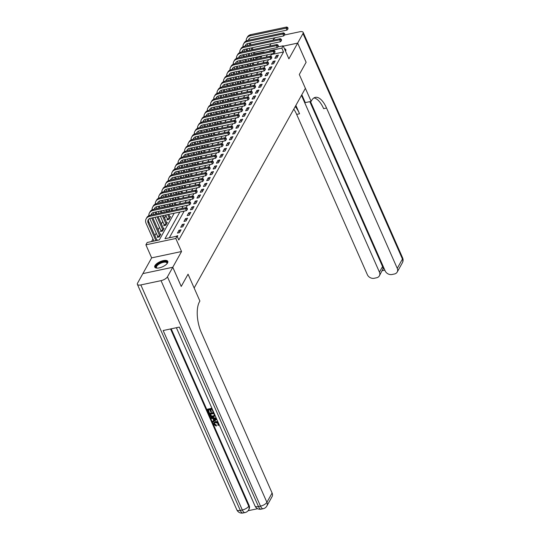 <?xml version="1.0" encoding="UTF-8"?>
<svg xmlns="http://www.w3.org/2000/svg" width="540" height="540" viewBox="0 0 540 540"><rect width="100%" height="100%" fill="white"/><g stroke="black" fill="none" stroke-linecap="round" stroke-linejoin="round"><path stroke-width="0.81" d="M285.525 51.199A7.128 2.835 -23.8 0 0 285.572 51.124A7.128 2.835 -23.8 0 0 285.788 49.585A7.128 2.835 -23.8 0 0 284.418 48.688M154.973 265.579A7.128 2.835 -23.8 0 0 154.751 267.118A7.128 2.835 -23.8 0 0 160.819 267.455A7.128 2.835 -23.8 0 0 167.576 262.906A7.128 2.835 -23.8 0 0 167.792 261.367A7.128 2.835 -23.8 0 0 161.73 261.036A7.128 2.835 -23.8 0 0 154.973 265.579M142.891 273.611L172.78 267.246L181.548 251.519L175.797 238.484L145.894 244.823L147.191 242.494L159.314 239.922L174.184 213.239M181.548 251.519L151.645 257.863L142.884 273.591M151.645 257.863L145.894 244.823M253.584 58.415L252.754 59.9M250.337 64.24L249.507 65.725M247.091 70.065L246.26 71.55M243.844 75.89L243.013 77.375M240.604 81.716L239.774 83.201M237.357 87.541L236.527 89.026M234.11 93.359L233.28 94.851M230.864 99.184L230.033 100.676M227.617 105.01L226.793 106.502M224.377 110.835L223.547 112.327M221.13 116.66L220.3 118.152M217.883 122.486L217.053 123.971M214.637 128.311L213.813 129.796M211.397 134.136L210.566 135.621M208.15 139.961L207.32 141.446M204.903 145.786L204.073 147.272M201.656 151.612L200.826 153.097M198.416 157.43L197.586 158.922M195.169 163.256L194.339 164.747M191.923 169.081L191.093 170.572M188.676 174.906L187.846 176.398M185.429 180.731L184.606 182.223M182.189 186.556L181.359 188.042M178.943 192.382L178.112 193.867M175.696 198.207L174.866 199.692M172.449 204.032L171.626 205.517M169.209 209.857L168.379 211.343M165.962 215.683L164.599 218.126M162.716 221.501L161.352 223.952M159.469 227.327L158.105 229.777M156.222 233.152L154.865 235.602M152.982 238.977L151.538 241.576M310.459 101.513L385.175 270.925A5.481 4.448 -150.9 0 0 392.054 274.496L394.443 273.989A5.481 4.448 -150.9 0 0 397.197 272.059A5.481 4.448 -150.9 0 0 397.258 268.36L402.449 259.038L302.994 33.541L297.668 43.092L306.126 62.269L299.302 74.52L306.113 62.289L297.655 43.112L283.304 46.157M172.773 267.273L142.871 273.611L137.552 283.163A5.481 2.18 -23.8 0 0 137.383 284.351A5.481 2.18 -23.8 0 0 140.839 284.931L161.042 280.645A5.481 2.18 -23.8 0 0 167.447 276.824L172.773 267.273L181.224 286.443L188.055 274.192L181.217 286.43M181.238 286.423L172.78 267.246M261.421 56.66L256.628 57.672M157.39 240.327L157.599 239.963L156.857 240.118M157.687 236.601L157.268 237.357L159.286 236.932L160.846 234.137L160.103 234.293M160.934 230.776L160.515 231.538L162.533 231.107L164.093 228.312L163.343 228.467M164.18 224.951L163.755 225.713L165.78 225.281L167.333 222.487L166.59 222.642M167.427 219.125L167.002 219.888L169.02 219.456L170.579 216.662L169.837 216.817M179.84 212.038L164.97 238.721L177.093 236.149L178.781 239.99L283.541 51.968L271.418 54.54L270.526 56.133M268.556 59.677L267.287 61.958M265.309 65.502L264.04 67.784M262.069 71.32L260.793 73.609M258.822 77.146L257.546 79.427M255.575 82.971L254.306 85.252M252.329 88.796L251.06 91.078M249.082 94.622L247.813 96.903M245.842 100.447L244.566 102.728M242.595 106.272L241.326 108.553M239.348 112.097L238.079 114.379M236.101 117.922L234.833 120.204M232.862 123.748L231.586 126.029M229.615 129.573L228.339 131.855M226.368 135.398L225.099 137.68M223.121 141.217L221.852 143.498M219.875 147.042L218.606 149.323M216.635 152.867L215.359 155.149M213.388 158.692L212.119 160.974M210.141 164.518L208.872 166.799M206.894 170.343L205.625 172.625M203.654 176.168L202.379 178.45M200.407 181.994L199.138 184.275M197.161 187.819L195.892 190.1M193.914 193.644L192.645 195.925M190.674 199.469L189.398 201.751M187.427 205.288L186.151 207.569M184.181 211.113L169.31 237.803M177.289 236.594L177.802 235.676L175.574 236.473M179.489 232.646L181.049 229.851L179.024 230.276L177.471 233.078L179.489 232.646M182.736 226.82L184.288 224.026L182.27 224.458L180.711 227.252L182.736 226.82M185.976 220.995L187.535 218.201L185.517 218.632L183.958 221.427L185.976 220.995M189.223 215.17L190.782 212.375L188.764 212.807L187.204 215.602L189.223 215.17M192.47 209.351L194.029 206.55L192.004 206.982L190.451 209.776L192.47 209.351M195.716 203.526L197.269 200.725L195.251 201.157L193.691 203.951L195.716 203.526M198.956 197.701L200.516 194.9L198.497 195.332L196.938 198.126L198.956 197.701M202.203 191.876L203.762 189.081L201.744 189.506L200.185 192.301L202.203 191.876M205.45 186.05L207.009 183.256L204.991 183.681L203.431 186.476L205.45 186.05M208.697 180.225L210.256 177.431L208.231 177.856L206.678 180.65L208.697 180.225M211.943 174.4L213.496 171.605L211.478 172.031L209.918 174.832L211.943 174.4M215.183 168.575L216.743 165.78L214.724 166.205L213.165 169.007L215.183 168.575M218.43 162.749L219.989 159.955L217.971 160.387L216.412 163.181L218.43 162.749M221.677 156.924L223.236 154.13L221.211 154.561L219.659 157.356L221.677 156.924M224.924 151.099L226.476 148.304L224.458 148.736L222.899 151.531L224.924 151.099M228.163 145.274L229.723 142.479L227.704 142.911L226.145 145.706L228.163 145.274M231.41 139.455L232.97 136.654L230.951 137.086L229.392 139.88L231.41 139.455M234.657 133.63L236.216 130.828L234.191 131.261L232.639 134.055L234.657 133.63M237.904 127.805L239.456 125.01L237.438 125.435L235.879 128.23L237.904 127.805M241.144 121.979L242.703 119.185L240.685 119.61L239.126 122.405L241.144 121.979M244.391 116.154L245.95 113.36L243.931 113.785L242.372 116.579L244.391 116.154M247.637 110.329L249.197 107.534L247.178 107.96L245.619 110.761L247.637 110.329M250.884 104.504L252.443 101.709L250.418 102.134L248.866 104.936L250.884 104.504M254.131 98.678L255.683 95.884L253.665 96.309L252.106 99.11L254.131 98.678M257.371 92.853L258.93 90.058L256.912 90.491L255.353 93.285L257.371 92.853M260.618 87.028L262.177 84.233L260.159 84.665L258.599 87.46L260.618 87.028M263.864 81.203L265.424 78.408L263.399 78.84L261.846 81.635L263.864 81.203M267.111 75.384L268.663 72.583L266.645 73.015L265.086 75.809L267.111 75.384M270.351 69.559L271.91 66.758L269.892 67.19L268.333 69.984L270.351 69.559M273.598 63.734L275.157 60.939L273.139 61.364L271.579 64.159L273.598 63.734M276.844 57.908L278.404 55.114L276.379 55.539L274.826 58.334L276.844 57.908M313.929 97.929A22.842 9.761 -102 0 1 323.649 108.668L326.558 108.054A22.842 9.761 -102 0 0 315.326 97.362A22.842 9.761 -102 0 0 311.607 100.528L311.141 101.365L299.302 74.52L305.39 88.331L194.144 287.996L188.055 274.192L199.894 301.037L199.429 301.874A22.842 9.761 78 0 0 201.393 332.701L272.099 493.007A5.481 4.448 29.1 0 1 272.038 496.699L266.848 506.021A5.481 4.448 -150.9 0 0 266.909 502.322L272.099 493.007M277.79 46.94L283.142 45.806L288.893 58.84L297.655 43.112M283.142 45.806L281.846 48.134L269.723 50.706L269.433 51.226M283.541 51.968L281.846 48.134M177.093 236.149L175.797 238.484M263.776 52.427L264.067 51.901L254.934 53.838M176.155 209.696L177.431 207.414M179.401 203.87L180.671 201.589M182.648 198.045L183.917 195.763M185.895 192.22L187.164 189.938M189.135 186.394L190.411 184.113M192.382 180.569L193.651 178.288M195.629 174.744L196.898 172.463M198.875 168.919L200.144 166.637M202.115 163.094L203.391 160.812M205.362 157.268L206.638 154.987M208.609 151.45L209.878 149.161M211.856 145.625L213.125 143.343M215.102 139.799L216.371 137.518M218.342 133.974L219.618 131.692M221.589 128.149L222.858 125.867M224.836 122.324L226.105 120.042M228.083 116.498L229.351 114.217M231.323 110.673L232.598 108.392M234.569 104.848L235.845 102.566M237.816 99.022L239.085 96.741M241.063 93.197L242.332 90.916M244.303 87.379L245.579 85.091M247.55 81.553L248.825 79.272M250.796 75.728L252.065 73.447M254.043 69.903L255.312 67.622M257.29 64.078L258.559 61.796M260.53 58.253L261.806 55.971M267.462 54.77L266.186 57.051M264.215 60.595L262.946 62.876M260.969 66.42L259.7 68.702M257.722 72.245L256.453 74.527M254.482 78.071L253.206 80.352M251.235 83.896L249.959 86.177M247.988 89.721L246.719 92.003M244.742 95.546L243.472 97.828M241.501 101.365L240.226 103.646M238.255 107.19L236.979 109.472M235.008 113.015L233.739 115.297M231.761 118.841L230.492 121.122M228.515 124.666L227.246 126.947M225.275 130.491L223.999 132.773M222.028 136.316L220.759 138.598M218.781 142.142L217.512 144.423M215.534 147.967L214.265 150.248M212.294 153.792L211.019 156.073M209.048 159.617L207.772 161.899M205.801 165.436L204.532 167.724M202.554 171.261L201.285 173.543M199.307 177.086L198.038 179.368M196.067 182.912L194.792 185.193M192.821 188.737L191.552 191.018M189.574 194.562L188.305 196.844M186.327 200.387L185.058 202.669M183.087 206.213L181.811 208.494M271.418 54.54L271.175 53.98M269.912 51.124L269.723 50.706M179.813 232.065L179.024 230.276M183.06 226.24L182.27 224.458M186.3 220.415L185.517 218.632M189.547 214.589L188.764 212.807M192.794 208.764L192.004 206.982M196.04 202.939L195.251 201.157M199.287 197.113L198.497 195.332M202.527 191.288L201.744 189.506M205.774 185.47L204.991 183.681M209.021 179.644L208.231 177.856M212.267 173.819L211.478 172.031M215.507 167.994L214.724 166.205M218.754 162.169L217.971 160.387M222.001 156.344L221.211 154.561M225.248 150.518L224.458 148.736M228.494 144.693L227.704 142.911M231.734 138.868L230.951 137.086M234.981 133.043L234.191 131.261M238.228 127.217L237.438 125.435M241.475 121.399L240.685 119.61M244.715 115.574L243.931 113.785M247.961 109.748L247.178 107.96M251.208 103.923L250.418 102.134M254.455 98.098L253.665 96.309M257.695 92.272L256.912 90.491M260.942 86.447L260.159 84.665M264.188 80.622L263.399 78.84M267.435 74.797L266.645 73.015M270.682 68.972L269.892 67.19M273.922 63.146L273.139 61.364M277.168 57.321L276.379 55.539M155.925 240.644L148.122 222.959A4.57 3.706 29.1 0 1 148.169 219.875A4.57 3.706 29.1 0 1 150.471 218.268L186.388 210.647L185.544 208.73L149.627 216.351A6.851 5.562 -150.9 0 0 146.178 218.768A6.851 5.562 -150.9 0 0 146.104 223.385L153.9 241.07M156.985 240.415L148.77 221.792A4.57 3.706 29.1 0 1 148.561 219.328M187.043 208.73L187.38 209.5L187.306 208.265L187.043 208.73L185.544 208.73L186.192 207.562L150.275 215.183A6.851 5.562 -150.9 0 0 146.826 217.6L146.178 218.768M186.192 207.562L187.306 208.265M187.38 209.5L186.388 210.647M157.849 237.236L157.619 236.318L159.644 235.892L151.747 217.991M149.756 218.491L157.619 236.318M160.421 234.893L152.813 217.769M151.078 215.015A4.57 3.706 29.1 0 1 151.416 214.049A4.57 3.706 29.1 0 1 153.718 212.443L189.635 204.822L188.791 202.905L152.874 210.526A6.851 5.562 -150.9 0 0 149.425 212.942A6.851 5.562 -150.9 0 0 148.858 215.676M151.706 214.88A4.57 3.706 29.1 0 1 151.808 213.503M190.289 202.905L190.627 203.675L190.546 202.439L190.289 202.905L188.791 202.905L189.439 201.737L153.522 209.358A6.851 5.562 -150.9 0 0 150.073 211.775L149.425 212.942M189.439 201.737L190.546 202.439M190.627 203.675L189.635 204.822M161.089 231.41L160.866 230.492L162.884 230.067L157.066 216.864M153.002 212.666L153.785 214.441M155.048 217.296L160.866 230.492M155.804 214.009L154.994 212.173M163.667 229.068L158.126 216.641M156.87 213.786L156.06 211.943M154.325 209.189A4.57 3.706 29.1 0 1 154.663 208.231A4.57 3.706 29.1 0 1 156.965 206.618L192.881 198.997L192.038 197.08L156.114 204.701A6.851 5.562 -150.9 0 0 152.665 207.117A6.851 5.562 -150.9 0 0 152.105 209.851M154.953 209.054A4.57 3.706 29.1 0 1 155.054 207.684M193.536 197.08L193.874 197.849L193.793 196.614L193.536 197.08L192.038 197.08L192.685 195.912L156.769 203.533A6.851 5.562 -150.9 0 0 153.32 205.949L152.665 207.117M192.685 195.912L193.793 196.614M193.874 197.849L192.881 198.997M164.336 225.585L164.113 224.667L166.131 224.242L162.385 215.737M156.249 206.84L157.032 208.616M158.288 211.471L159.104 213.314M160.36 216.169L164.113 224.667M161.123 212.882L160.312 211.039M159.05 208.184L158.24 206.347M166.914 223.25L163.445 215.514M162.182 212.659L161.372 210.816M160.117 207.961L159.3 206.118M157.565 203.364A4.57 3.706 29.1 0 1 157.91 202.406A4.57 3.706 29.1 0 1 160.205 200.792L196.128 193.172L195.278 191.255L159.361 198.875A6.851 5.562 -150.9 0 0 155.911 201.292A6.851 5.562 -150.9 0 0 155.345 204.032M158.2 203.229A4.57 3.706 29.1 0 1 158.301 201.859M196.776 191.261L197.12 192.024L197.039 190.796L196.776 191.261L195.278 191.255L195.932 190.094L160.009 197.708A6.851 5.562 -150.9 0 0 156.56 200.124L155.911 201.292M195.932 190.094L197.039 190.796M197.12 192.024L196.128 193.172M167.582 219.767L167.359 218.849L169.378 218.417L167.697 214.61M159.496 201.015L160.279 202.79M161.534 205.646L162.344 207.488M163.607 210.344L164.417 212.179M165.679 215.042L167.359 218.849M166.442 211.754L165.625 209.912M164.369 207.056L163.553 205.22M162.297 202.358L161.487 200.522M170.154 217.424L168.764 214.387M167.501 211.532L166.691 209.689M165.429 206.834L164.619 204.991M163.357 202.136L162.547 200.293M160.812 197.539A4.57 3.706 29.1 0 1 161.156 196.58A4.57 3.706 29.1 0 1 163.451 194.967L199.368 187.346L198.524 185.429L162.608 193.05A6.851 5.562 -150.9 0 0 159.158 195.466A6.851 5.562 -150.9 0 0 158.591 198.207M161.447 197.404A4.57 3.706 29.1 0 1 161.541 196.034M200.023 185.436L200.36 186.199L200.286 184.97L200.023 185.436L198.524 185.429L199.172 184.268L163.256 191.882A6.851 5.562 -150.9 0 0 159.806 194.299L159.158 195.466M199.172 184.268L200.286 184.97M200.36 186.199L199.368 187.346M157.052 268.117A6.17 2.45 156.2 0 1 156.89 268.076A6.17 2.45 156.2 0 1 157.694 264.29A6.17 2.45 156.2 0 1 164.558 261.529A6.17 2.45 156.2 0 1 167.056 263.588A6.17 2.45 156.2 0 1 166.975 263.736M166.934 263.783A5.711 2.268 -23.8 0 0 166.941 262.94A5.711 2.268 -23.8 0 0 163.431 262.312A5.711 2.268 -23.8 0 0 158.153 264.715A5.711 2.268 -23.8 0 0 156.485 267.543A5.711 2.268 -23.8 0 0 157.113 268.117M167.893 261.779A7.081 2.815 -23.8 0 0 157.127 264.202A7.081 2.815 -23.8 0 0 154.987 267.469M285.89 49.991A7.081 2.815 -23.8 0 0 284.702 49.336M214.515 423.117L214.603 423.995L216.385 425.027L216.304 426.087L213.86 424.548L213.793 422.914L215.649 421.511L217.897 421.814M213.914 422.732L215.649 421.511M219.017 424.359L218.201 425.554L217.769 424.94L218.349 424.278M216.81 419.364L212.868 422.145L212.564 421.457L213.826 420.62L212.963 418.655L211.241 418.453L210.938 417.764L211.14 417.386L216.263 418.108M212.564 421.457L213.746 420.437M213.469 411.784L213.03 411.878L211.882 409.28L210.391 409.597L211.457 412.013L210.904 412.135L209.837 409.718L208.157 410.069L209.351 412.783L208.791 412.904L207.515 409.171L211.903 408.24M210.735 409.523L211.457 412.013M208.494 410.002L209.351 412.783M171.194 328.82L249.116 505.481A5.481 4.448 29.1 0 1 249.055 509.18L248.663 509.875A5.481 4.448 -150.9 0 0 248.724 506.183L249.116 505.481M248.076 510.732L257.634 508.707M215.015 415.166L214.96 415.908L213.3 417.049C211.754 417.38 210.62 416.846 209.912 415.436L209.392 413.417L213.779 412.486M167.447 276.824L266.909 502.322A5.481 2.18 156.2 0 1 260.496 506.149L258.478 506.574L179.321 327.098L163.154 330.527L242.318 510.003L240.3 510.435A5.481 2.18 156.2 0 1 236.837 509.848L137.383 284.351M207.313 409.543L212.038 408.537M209.183 413.788L213.914 412.789M210.026 414.322L211.268 416.279L213.023 416.394L214.407 415.246L213.759 413.525L210.026 414.322M214.292 415.665L214.407 415.246M210.371 414.248L211.478 415.908L213.232 416.023L214.616 414.869M210.445 415.267L210.654 414.896M211.268 416.279L211.478 415.908M213.023 416.394L213.232 416.023M210.938 417.764L216.452 418.541M215.156 418.919L213.611 418.736L214.299 420.302L216.189 419.047L215.156 418.919M214.002 418.784L214.508 419.931L216.398 418.675M214.299 420.302L214.508 419.931M217.769 424.94L218.255 423.569L215.73 422.53L214.387 423.286L214.603 423.995M214.394 424.373L216.175 425.405L216.385 425.027M215.44 421.882L218.255 422.638M216.175 425.405L216.304 426.087M311.141 101.365L305.282 102.607L301.813 94.743M301.475 95.357L379.438 272.14A5.481 4.448 -150.9 0 1 379.384 275.832A5.481 4.448 -150.9 0 1 376.623 277.769L374.24 278.276A5.481 4.448 -150.9 0 1 367.362 274.698L296.656 114.399A22.842 9.761 -102 0 0 293.794 109.141M295.225 106.576A22.842 9.761 -102 0 1 299.565 113.778L295.873 105.408M302.994 33.541A5.481 2.18 -23.8 0 0 303.163 32.353A5.481 2.18 -23.8 0 0 299.7 31.772L284.54 34.985M275.542 37.645A5.481 2.18 -23.8 0 0 273.091 39.879L272.909 40.217M270.932 43.76L269.663 46.042M297.668 43.092L283.298 46.143M326.558 108.054L397.258 268.36M309.825 101.648L382.556 266.544A5.481 4.448 29.1 0 1 382.921 268.988L384.203 268.711M379.384 275.832L382.921 268.988M162.736 195.19L163.519 196.965M164.781 199.82L165.591 201.663M166.853 204.518L167.663 206.361M168.925 209.216L169.736 211.052M171.754 210.627L170.944 208.784M169.681 205.929L168.872 204.093M167.609 201.231L166.799 199.395M165.544 196.533L164.727 194.697M172.82 210.404L172.01 208.562M170.748 205.706L169.938 203.863M168.676 201.008L167.866 199.166M166.603 196.31L165.794 194.468M164.059 191.714A4.57 3.706 29.1 0 1 164.396 190.755A4.57 3.706 29.1 0 1 166.698 189.142L202.615 181.521L201.771 179.604L165.854 187.225A6.851 5.562 -150.9 0 0 162.405 189.641A6.851 5.562 -150.9 0 0 161.838 192.382M164.686 191.579A4.57 3.706 29.1 0 1 164.788 190.208M203.269 179.611L203.607 180.374L203.526 179.145L203.269 179.611L201.771 179.604L202.419 178.443L166.502 186.057A6.851 5.562 -150.9 0 0 163.053 188.474L162.405 189.641M202.419 178.443L203.526 179.145M203.607 180.374L202.615 181.521M165.983 189.365L166.766 191.14M168.028 193.995L168.838 195.838M170.1 198.693L170.91 200.536M172.172 203.391L172.982 205.234M175.001 204.802L174.191 202.959M172.928 200.104L172.118 198.268M170.856 195.406L170.046 193.57M168.784 190.715L167.974 188.872M176.067 204.579L175.25 202.736M173.995 199.881L173.178 198.038M171.923 195.183L171.113 193.34M169.85 190.485L169.04 188.642M167.306 185.888A4.57 3.706 29.1 0 1 167.643 184.93A4.57 3.706 29.1 0 1 169.945 183.316L205.862 175.696L205.018 173.779L169.094 181.4A6.851 5.562 -150.9 0 0 165.652 183.816A6.851 5.562 -150.9 0 0 165.085 186.556M167.933 185.753A4.57 3.706 29.1 0 1 168.035 184.383M206.516 173.785L206.854 174.548L206.773 173.32L206.516 173.785L205.018 173.779L205.666 172.618L169.749 180.232A6.851 5.562 -150.9 0 0 166.3 182.655L165.652 183.816M205.666 172.618L206.773 173.32M206.854 174.548L205.862 175.696M169.229 183.539L170.012 185.315M171.268 188.17L172.085 190.013M173.34 192.868L174.157 194.71M175.412 197.566L176.229 199.409M178.247 198.976L177.437 197.141M176.175 194.279L175.365 192.443M174.103 189.581L173.293 187.745M172.031 184.889L171.221 183.047M179.307 198.754L178.497 196.911M177.235 194.056L176.425 192.213M175.169 189.358L174.353 187.515M173.097 184.66L172.28 182.824M170.552 180.063A4.57 3.706 29.1 0 1 170.89 179.105A4.57 3.706 29.1 0 1 173.191 177.491L209.108 169.877L208.258 167.954L172.341 175.574A6.851 5.562 -150.9 0 0 168.892 177.991A6.851 5.562 -150.9 0 0 168.332 180.731M171.18 179.928A4.57 3.706 29.1 0 1 171.281 178.558M209.763 167.96L210.101 168.73L210.019 167.494L209.763 167.96L208.258 167.954L208.913 166.793L172.989 174.413A6.851 5.562 -150.9 0 0 169.54 176.83L168.892 177.991M208.913 166.793L210.019 167.494M210.101 168.73L209.108 169.877M172.476 177.714L173.259 179.489M174.515 182.345L175.325 184.187M176.587 187.043L177.397 188.885M178.659 191.741L179.469 193.583M181.494 193.151L180.677 191.315M179.422 188.453L178.605 186.617M177.35 183.762L176.54 181.919M175.277 179.064L174.467 177.221M182.554 192.929L181.744 191.086M180.482 188.231L179.672 186.388M178.409 183.532L177.599 181.697M176.337 178.835L175.527 176.999M173.792 174.238A4.57 3.706 29.1 0 1 174.137 173.279A4.57 3.706 29.1 0 1 176.431 171.666L212.355 164.052L211.505 162.135L175.588 169.749A6.851 5.562 -150.9 0 0 172.139 172.166A6.851 5.562 -150.9 0 0 171.572 174.906M174.427 174.109A4.57 3.706 29.1 0 1 174.521 172.733M213.003 162.135L213.341 162.905L213.266 161.669L213.003 162.135L211.505 162.135L212.153 160.967L176.236 168.588A6.851 5.562 -150.9 0 0 172.787 171.005L172.139 172.166M212.153 160.967L213.266 161.669M213.341 162.905L212.355 164.052M175.716 171.889L176.499 173.664M177.761 176.526L178.571 178.362M179.834 181.217L180.644 183.06M181.906 185.915L182.716 187.758M184.734 187.326L183.924 185.49M182.662 182.628L181.852 180.792M180.596 177.937L179.779 176.094M178.524 173.239L177.707 171.396M185.8 187.103L184.991 185.261M183.728 182.405L182.918 180.562M181.656 177.707L180.846 175.871M179.584 173.009L178.774 171.173M177.039 168.413A4.57 3.706 29.1 0 1 177.376 167.454A4.57 3.706 29.1 0 1 179.678 165.841L215.595 158.227L214.751 156.31L178.835 163.924A6.851 5.562 -150.9 0 0 175.385 166.34A6.851 5.562 -150.9 0 0 174.818 169.081M177.667 168.284A4.57 3.706 29.1 0 1 177.768 166.907M216.25 156.31L216.587 157.079L216.513 155.844L216.25 156.31L214.751 156.31L215.399 155.142L179.482 162.763A6.851 5.562 -150.9 0 0 176.033 165.179L175.385 166.34M215.399 155.142L216.513 155.844M216.587 157.079L215.595 158.227M178.963 166.064L179.746 167.839M181.008 170.701L181.818 172.537M183.08 175.392L183.89 177.235M185.153 180.09L185.963 181.933M187.981 181.501L187.171 179.665M185.909 176.81L185.099 174.967M183.836 172.112L183.026 170.269M181.764 167.414L180.954 165.571M189.047 181.278L188.231 179.435M186.975 176.58L186.165 174.744M184.903 171.882L184.093 170.046M182.831 167.184L182.021 165.348M180.286 162.587A4.57 3.706 29.1 0 1 180.623 161.629A4.57 3.706 29.1 0 1 182.925 160.016L218.842 152.401L217.998 150.484L182.081 158.099A6.851 5.562 -150.9 0 0 178.632 160.522A6.851 5.562 -150.9 0 0 178.065 163.256M180.913 162.459A4.57 3.706 29.1 0 1 181.015 161.082M219.497 150.484L219.834 151.254L219.753 150.019L219.497 150.484L217.998 150.484L218.646 149.317L182.729 156.938A6.851 5.562 -150.9 0 0 179.28 159.354L178.632 160.522M218.646 149.317L219.753 150.019M219.834 151.254L218.842 152.401M182.21 160.245L182.993 162.014M184.255 164.876L185.065 166.712M186.32 169.574L187.137 171.41M188.393 174.265L189.209 176.107M191.228 175.675L190.418 173.84M189.155 170.984L188.345 169.142M187.083 166.286L186.273 164.444M185.011 161.588L184.201 159.746M192.287 175.453L191.477 173.61M190.222 170.755L189.405 168.919M188.15 166.057L187.333 164.221M186.077 161.366L185.261 159.523M183.532 156.769A4.57 3.706 29.1 0 1 183.87 155.804A4.57 3.706 29.1 0 1 186.172 154.197L222.089 146.576L221.245 144.659L185.321 152.273A6.851 5.562 -150.9 0 0 181.872 154.697A6.851 5.562 -150.9 0 0 181.312 157.43M184.16 156.634A4.57 3.706 29.1 0 1 184.262 155.257M222.743 144.659L223.081 145.429L223 144.194L222.743 144.659L221.245 144.659L221.893 143.492L185.969 151.112A6.851 5.562 -150.9 0 0 182.527 153.529L181.872 154.697M221.893 143.492L223 144.194M223.081 145.429L222.089 146.576M185.456 154.42L186.239 156.195M187.495 159.05L188.312 160.886M189.567 163.748L190.377 165.584M191.639 168.44L192.449 170.282M194.474 169.857L193.657 168.014M192.402 165.159L191.592 163.316M190.33 160.461L189.52 158.618M188.257 155.763L187.447 153.92M195.534 169.628L194.724 167.792M193.462 164.93L192.652 163.094M191.39 160.232L190.579 158.395M189.317 155.54L188.507 153.697M186.773 150.944A4.57 3.706 29.1 0 1 187.117 149.978A4.57 3.706 29.1 0 1 189.412 148.372L225.335 140.751L224.485 138.834L188.568 146.455A6.851 5.562 -150.9 0 0 185.119 148.871A6.851 5.562 -150.9 0 0 184.552 151.605M187.407 150.809A4.57 3.706 29.1 0 1 187.501 149.431M225.983 138.834L226.328 139.603L226.247 138.368L225.983 138.834L224.485 138.834L225.14 137.666L189.216 145.287A6.851 5.562 -150.9 0 0 185.767 147.703L185.119 148.871M225.14 137.666L226.247 138.368M226.328 139.603L225.335 140.751M188.696 148.595L189.479 150.37M190.742 153.225L191.552 155.061M192.814 157.923L193.624 159.759M194.886 162.621L195.696 164.457M197.714 164.032L196.904 162.189M195.649 159.334L194.832 157.491M193.576 154.636L192.76 152.793M191.504 149.938L190.688 148.102M198.781 163.802L197.971 161.966M196.709 159.104L195.899 157.268M194.636 154.413L193.826 152.57M192.564 149.715L191.754 147.872M190.019 145.118A4.57 3.706 29.1 0 1 190.363 144.153A4.57 3.706 29.1 0 1 192.659 142.547L228.575 134.926L227.732 133.009L191.815 140.63A6.851 5.562 -150.9 0 0 188.366 143.046A6.851 5.562 -150.9 0 0 187.799 145.78M190.647 144.983A4.57 3.706 29.1 0 1 190.748 143.613M229.23 133.009L229.568 133.778L229.493 132.543L229.23 133.009L227.732 133.009L228.38 131.841L192.463 139.462A6.851 5.562 -150.9 0 0 189.013 141.878L188.366 143.046M228.38 131.841L229.493 132.543M229.568 133.778L228.575 134.926M191.943 142.769L192.726 144.544M193.988 147.4L194.798 149.243M196.06 152.098L196.871 153.934M198.133 156.796L198.943 158.632M200.961 158.207L200.151 156.364M198.889 153.508L198.079 151.666M196.816 148.811L196.007 146.968M194.744 144.113L193.934 142.276M202.028 157.977L201.218 156.141M199.955 153.279L199.145 151.443M197.883 148.588L197.073 146.745M195.811 143.89L195.001 142.047M193.266 139.293A4.57 3.706 29.1 0 1 193.603 138.335A4.57 3.706 29.1 0 1 195.905 136.721L231.822 129.101L230.978 127.183L195.062 134.804A6.851 5.562 -150.9 0 0 191.612 137.221A6.851 5.562 -150.9 0 0 191.045 139.961M193.894 139.158A4.57 3.706 29.1 0 1 193.995 137.788M232.477 127.19L232.814 127.953L232.733 126.718L232.477 127.19L230.978 127.183L231.626 126.016L195.71 133.637A6.851 5.562 -150.9 0 0 192.26 136.053L191.612 137.221M231.626 126.016L232.733 126.718M232.814 127.953L231.822 129.101M195.19 136.944L195.973 138.719M197.235 141.575L198.045 143.417M199.307 146.273L200.117 148.108M201.373 150.971L202.19 152.806M204.208 152.381L203.398 150.539M202.136 147.683L201.326 145.841M200.063 142.985L199.253 141.149M197.991 138.287L197.181 136.451M205.274 152.152L204.458 150.316M203.202 147.461L202.385 145.618M201.13 142.763L200.313 140.92M199.058 138.065L198.248 136.222M196.513 133.468A4.57 3.706 29.1 0 1 196.85 132.509A4.57 3.706 29.1 0 1 199.152 130.896L235.069 123.275L234.225 121.358L198.302 128.979A6.851 5.562 -150.9 0 0 194.852 131.395A6.851 5.562 -150.9 0 0 194.292 134.136M197.141 133.333A4.57 3.706 29.1 0 1 197.242 131.963M235.724 121.365L236.061 122.128L235.98 120.899L235.724 121.365L234.225 121.358L234.873 120.197L198.956 127.811A6.851 5.562 -150.9 0 0 195.507 130.228L194.852 131.395M234.873 120.197L235.98 120.899M236.061 122.128L235.069 123.275M198.437 131.119L199.22 132.894M200.475 135.749L201.292 137.592M202.547 140.447L203.364 142.29M204.62 145.145L205.429 146.981M207.454 146.556L206.644 144.713M205.382 141.858L204.572 140.015M203.31 137.16L202.5 135.324M201.238 132.462L200.428 130.626M208.514 146.333L207.704 144.49M206.442 141.635L205.632 139.793M204.37 136.937L203.56 135.095M202.304 132.239L201.488 130.397M199.76 127.642A4.57 3.706 29.1 0 1 200.097 126.684A4.57 3.706 29.1 0 1 202.392 125.071L238.316 117.45L237.465 115.533L201.548 123.154A6.851 5.562 -150.9 0 0 198.099 125.57A6.851 5.562 -150.9 0 0 197.532 128.311M200.387 127.508A4.57 3.706 29.1 0 1 200.488 126.137M238.964 115.54L239.308 116.303L239.227 115.074L238.964 115.54L237.465 115.533L238.12 114.372L202.196 121.986A6.851 5.562 -150.9 0 0 198.747 124.403L198.099 125.57M238.12 114.372L239.227 115.074M239.308 116.303L238.316 117.45M201.683 125.294L202.466 127.069M203.722 129.924L204.532 131.767M205.794 134.622L206.604 136.465M207.866 139.32L208.676 141.156M210.701 140.731L209.885 138.888M208.629 136.033L207.812 134.197M206.557 131.335L205.74 129.499M204.485 126.637L203.675 124.801M211.761 140.508L210.951 138.665M209.689 135.81L208.879 133.967M207.617 131.112L206.806 129.269M205.544 126.414L204.734 124.571M203 121.817A4.57 3.706 29.1 0 1 203.344 120.859A4.57 3.706 29.1 0 1 205.639 119.246L241.556 111.625L240.712 109.708L204.795 117.329A6.851 5.562 -150.9 0 0 201.346 119.745A6.851 5.562 -150.9 0 0 200.779 122.486M203.634 121.682A4.57 3.706 29.1 0 1 203.728 120.312M242.21 109.715L242.548 110.477L242.474 109.249L242.21 109.715L240.712 109.708L241.36 108.547L205.443 116.161A6.851 5.562 -150.9 0 0 201.994 118.584L201.346 119.745M241.36 108.547L242.474 109.249M242.548 110.477L241.556 111.625M204.923 119.468L205.706 121.244M206.969 124.099L207.779 125.942M209.041 128.797L209.851 130.639M211.113 133.495L211.923 135.338M213.941 134.906L213.131 133.07M211.869 130.208L211.059 128.372M209.797 125.51L208.987 123.674M207.731 120.818L206.915 118.975M215.008 134.683L214.198 132.84M212.935 129.985L212.126 128.142M210.863 125.287L210.053 123.444M208.791 120.589L207.981 118.753M206.246 115.992A4.57 3.706 29.1 0 1 206.584 115.034A4.57 3.706 29.1 0 1 208.886 113.42L244.802 105.806L243.959 103.883L208.042 111.503A6.851 5.562 -150.9 0 0 204.593 113.92A6.851 5.562 -150.9 0 0 204.025 116.66M206.874 115.857A4.57 3.706 29.1 0 1 206.975 114.487M245.457 103.889L245.794 104.652L245.714 103.424L245.457 103.889L243.959 103.883L244.607 102.722L208.69 110.342A6.851 5.562 -150.9 0 0 205.241 112.759L204.593 113.92M244.607 102.722L245.714 103.424M245.794 104.652L244.802 105.806M208.17 113.643L208.953 115.418M210.215 118.274L211.025 120.116M212.288 122.972L213.097 124.814M214.36 127.669L215.17 129.512M217.188 129.08L216.378 127.244M215.116 124.382L214.306 122.546M213.044 119.691L212.234 117.848M210.971 114.993L210.161 113.15M218.255 128.858L217.438 127.015M216.182 124.16L215.366 122.317M214.11 119.462L213.3 117.619M212.038 114.764L211.228 112.928M209.493 110.167A4.57 3.706 29.1 0 1 209.831 109.208A4.57 3.706 29.1 0 1 212.132 107.595L248.049 99.981L247.205 98.064L211.282 105.678A6.851 5.562 -150.9 0 0 207.839 108.094A6.851 5.562 -150.9 0 0 207.272 110.835M210.121 110.039A4.57 3.706 29.1 0 1 210.222 108.662M248.704 98.064L249.041 98.834L248.96 97.598L248.704 98.064L247.205 98.064L247.853 96.896L211.937 104.517A6.851 5.562 -150.9 0 0 208.487 106.933L207.839 108.094M247.853 96.896L248.96 97.598M249.041 98.834L248.049 99.981M211.417 107.818L212.2 109.593M213.462 112.448L214.272 114.291M215.528 117.146L216.344 118.989M217.6 121.844L218.417 123.687M220.435 123.255L219.625 121.419M218.363 118.557L217.553 116.721M216.29 113.866L215.48 112.023M214.218 109.168L213.408 107.325M221.495 123.032L220.685 121.19M219.422 118.334L218.612 116.492M217.357 113.636L216.54 111.8M215.285 108.938L214.468 107.102M212.74 104.342A4.57 3.706 29.1 0 1 213.077 103.383A4.57 3.706 29.1 0 1 215.379 101.77L251.296 94.156L250.452 92.239L214.529 99.853A6.851 5.562 -150.9 0 0 211.079 102.269A6.851 5.562 -150.9 0 0 210.519 105.01M213.368 104.213A4.57 3.706 29.1 0 1 213.469 102.836M251.951 92.239L252.288 93.008L252.207 91.773L251.951 92.239L250.452 92.239L251.1 91.071L215.177 98.692A6.851 5.562 -150.9 0 0 211.727 101.108L211.079 102.269M251.1 91.071L252.207 91.773M252.288 93.008L251.296 94.156M214.663 101.993L215.447 103.768M216.702 106.63L217.519 108.466M218.774 111.321L219.584 113.164M220.847 116.019L221.657 117.862M223.681 117.43L222.865 115.594M221.609 112.739L220.793 110.896M219.537 108.041L218.727 106.198M217.465 103.343L216.655 101.5M224.741 117.207L223.931 115.364M222.669 112.509L221.859 110.673M220.597 107.811L219.787 105.975M218.525 103.113L217.715 101.277M215.98 98.516A4.57 3.706 29.1 0 1 216.324 97.558A4.57 3.706 29.1 0 1 218.619 95.944L254.543 88.331L253.692 86.414L217.775 94.028A6.851 5.562 -150.9 0 0 214.326 96.444A6.851 5.562 -150.9 0 0 213.759 99.184M216.614 98.388A4.57 3.706 29.1 0 1 216.709 97.011M255.191 86.414L255.528 87.183L255.454 85.948L255.191 86.414L253.692 86.414L254.34 85.246L218.423 92.867A6.851 5.562 -150.9 0 0 214.974 95.283L214.326 96.444M254.34 85.246L255.454 85.948M255.528 87.183L254.543 88.331M217.904 96.174L218.687 97.943M219.949 100.805L220.759 102.641M222.021 105.496L222.831 107.339M224.093 110.194L224.903 112.037M226.922 111.605L226.112 109.769M224.849 106.913L224.039 105.071M222.784 102.215L221.967 100.373M220.712 97.517L219.895 95.675M227.988 111.382L227.178 109.539M225.916 106.684L225.106 104.848M223.844 101.986L223.034 100.15M221.771 97.294L220.961 95.452M219.226 92.698A4.57 3.706 29.1 0 1 219.564 91.733A4.57 3.706 29.1 0 1 221.866 90.126L257.783 82.505L256.939 80.588L221.022 88.202A6.851 5.562 -150.9 0 0 217.573 90.626A6.851 5.562 -150.9 0 0 217.006 93.359M219.854 92.563A4.57 3.706 29.1 0 1 219.956 91.186M258.437 80.588L258.775 81.358L258.701 80.123L258.437 80.588L256.939 80.588L257.587 79.421L221.67 87.041A6.851 5.562 -150.9 0 0 218.221 89.458L217.573 90.626M257.587 79.421L258.701 80.123M258.775 81.358L257.783 82.505M221.15 90.349L221.933 92.117M223.196 94.979L224.006 96.815M225.268 99.677L226.078 101.513M227.34 104.369L228.15 106.211M230.168 105.786L229.358 103.943M228.096 101.088L227.286 99.245M226.024 96.39L225.214 94.547M223.952 91.692L223.142 89.849M231.235 105.556L230.418 103.721M229.163 100.858L228.353 99.022M227.09 96.161L226.28 94.325M225.018 91.469L224.208 89.627M222.473 86.873A4.57 3.706 29.1 0 1 222.811 85.907A4.57 3.706 29.1 0 1 225.113 84.301L261.029 76.68L260.185 74.763L224.269 82.384A6.851 5.562 -150.9 0 0 220.82 84.8A6.851 5.562 -150.9 0 0 220.253 87.534M223.101 86.738A4.57 3.706 29.1 0 1 223.202 85.361M261.684 74.763L262.022 75.533L261.941 74.297L261.684 74.763L260.185 74.763L260.834 73.595L224.917 81.216A6.851 5.562 -150.9 0 0 221.468 83.633L220.82 84.8M260.834 73.595L261.941 74.297M262.022 75.533L261.029 76.68M224.397 84.523L225.18 86.299M226.442 89.154L227.252 90.99M228.508 93.852L229.325 95.688M230.58 98.55L231.397 100.386M233.415 99.961L232.605 98.118M231.343 95.263L230.533 93.42M229.271 90.565L228.46 88.722M227.198 85.867L226.388 84.031M234.475 99.731L233.665 97.895M232.409 95.033L231.593 93.197M230.337 90.342L229.52 88.499M228.265 85.644L227.455 83.801M225.72 81.047A4.57 3.706 29.1 0 1 226.058 80.082A4.57 3.706 29.1 0 1 228.359 78.476L264.276 70.855L263.432 68.938L227.509 76.559A6.851 5.562 -150.9 0 0 224.06 78.975A6.851 5.562 -150.9 0 0 223.499 81.709M226.348 80.912A4.57 3.706 29.1 0 1 226.449 79.542M264.931 68.938L265.268 69.707L265.187 68.472L264.931 68.938L263.432 68.938L264.08 67.77L228.157 75.391A6.851 5.562 -150.9 0 0 224.714 77.807L224.06 78.975M264.08 67.77L265.187 68.472M265.268 69.707L264.276 70.855M227.644 78.698L228.427 80.474M229.682 83.329L230.499 85.172M231.755 88.027L232.565 89.863M233.827 92.725L234.637 94.561M236.662 94.136L235.845 92.293M234.59 89.438L233.779 87.595M232.517 84.74L231.707 82.897M230.445 80.041L229.635 78.206M237.722 93.906L236.912 92.07M235.649 89.208L234.839 87.372M233.577 84.517L232.767 82.674M231.512 79.819L230.695 77.976M228.96 75.222A4.57 3.706 29.1 0 1 229.304 74.264A4.57 3.706 29.1 0 1 231.599 72.65L267.523 65.03L266.672 63.113L230.756 70.733A6.851 5.562 -150.9 0 0 227.306 73.15A6.851 5.562 -150.9 0 0 226.739 75.884M229.595 75.087A4.57 3.706 29.1 0 1 229.689 73.717M268.171 63.113L268.515 63.882L268.434 62.647L268.171 63.113L266.672 63.113L267.327 61.945L231.404 69.566A6.851 5.562 -150.9 0 0 227.954 71.982L227.306 73.15M267.327 61.945L268.434 62.647M268.515 63.882L267.523 65.03M230.891 72.873L231.667 74.648M232.929 77.504L233.739 79.346M235.001 82.202L235.811 84.038M237.074 86.9L237.884 88.736M239.902 88.31L239.092 86.468M237.836 83.612L237.019 81.77M235.764 78.914L234.947 77.078M233.692 74.216L232.882 72.38M240.968 88.081L240.158 86.245M238.896 83.39L238.086 81.547M236.824 78.692L236.014 76.849M234.751 73.994L233.941 72.151M232.207 69.397A4.57 3.706 29.1 0 1 232.551 68.438A4.57 3.706 29.1 0 1 234.846 66.825L270.763 59.204L269.919 57.287L234.002 64.908A6.851 5.562 -150.9 0 0 230.553 67.325A6.851 5.562 -150.9 0 0 229.986 70.065M232.841 69.262A4.57 3.706 29.1 0 1 232.936 67.892M271.418 57.294L271.755 58.057L271.681 56.828L271.418 57.294L269.919 57.287L270.567 56.126L234.65 63.74A6.851 5.562 -150.9 0 0 231.201 66.157L230.553 67.325M270.567 56.126L271.681 56.828M271.755 58.057L270.763 59.204M234.131 67.048L234.913 68.823M236.176 71.678L236.986 73.521M238.248 76.376L239.058 78.219M240.32 81.074L241.13 82.91M243.149 82.485L242.339 80.642M241.076 77.787L240.266 75.944M239.004 73.089L238.194 71.253M236.939 68.391L236.122 66.555M244.215 82.256L243.405 80.419M242.143 77.564L241.333 75.722M240.071 72.866L239.261 71.023M237.998 68.168L237.188 66.326M235.454 63.572A4.57 3.706 29.1 0 1 235.791 62.613A4.57 3.706 29.1 0 1 238.093 61L274.01 53.379L273.166 51.462L237.249 59.083A6.851 5.562 -150.9 0 0 233.8 61.499A6.851 5.562 -150.9 0 0 233.233 64.24M236.081 63.437A4.57 3.706 29.1 0 1 236.183 62.066M274.664 51.469L275.002 52.231L274.921 51.003L274.664 51.469L273.166 51.462L273.814 50.301L237.897 57.915A6.851 5.562 -150.9 0 0 234.448 60.331L233.8 61.499M273.814 50.301L274.921 51.003M275.002 52.231L274.01 53.379M237.377 61.223L238.16 62.998M239.423 65.853L240.232 67.696M241.495 70.551L242.305 72.394M243.56 75.249L244.377 77.085M246.395 76.66L245.585 74.817M244.323 71.962L243.513 70.126M242.251 67.264L241.441 65.428M240.179 62.566L239.369 60.73M247.462 76.437L246.645 74.594M245.39 71.739L244.573 69.896M243.317 67.041L242.501 65.198M241.245 62.343L240.435 60.5M238.7 57.746A4.57 3.706 29.1 0 1 239.038 56.788A4.57 3.706 29.1 0 1 241.34 55.175L277.256 47.554L276.413 45.637L240.489 53.258A6.851 5.562 -150.9 0 0 237.04 55.674A6.851 5.562 -150.9 0 0 236.48 58.415M239.328 57.611A4.57 3.706 29.1 0 1 239.429 56.241M277.911 45.644L278.249 46.406L278.168 45.178L277.911 45.644L276.413 45.637L277.06 44.476L241.144 52.09A6.851 5.562 -150.9 0 0 237.695 54.513L237.04 55.674M277.06 44.476L278.168 45.178M278.249 46.406L277.256 47.554M240.624 55.397L241.407 57.173M242.663 60.028L243.479 61.87M244.735 64.726L245.552 66.569M246.807 69.424L247.617 71.267M249.642 70.835L248.832 68.992M247.57 66.137L246.76 64.301M245.498 61.439L244.688 59.602M243.425 56.747L242.615 54.905M250.702 70.612L249.892 68.769M248.63 65.914L247.82 64.071M246.557 61.216L245.747 59.373M244.492 56.518L243.675 54.682M241.947 51.921A4.57 3.706 29.1 0 1 242.285 50.963A4.57 3.706 29.1 0 1 244.579 49.349L280.503 41.729L279.653 39.812L243.736 47.432A6.851 5.562 -150.9 0 0 240.287 49.849A6.851 5.562 -150.9 0 0 239.72 52.589M242.575 51.786A4.57 3.706 29.1 0 1 242.676 50.416M281.158 39.818L281.495 40.581L281.414 39.352L281.158 39.818L279.653 39.812L280.307 38.651L244.384 46.265A6.851 5.562 -150.9 0 0 240.935 48.688L240.287 49.849M280.307 38.651L281.414 39.352M281.495 40.581L280.503 41.729M243.871 49.572L244.654 51.347M245.909 54.203L246.719 56.045M247.982 58.901L248.792 60.743M250.054 63.599L250.864 65.441M252.889 65.009L252.072 63.173M250.817 60.311L250 58.475M248.744 55.613L247.934 53.777M246.672 50.922L245.862 49.079M253.949 64.787L253.138 62.944M251.876 60.089L251.066 58.246M249.804 55.391L248.994 53.548M247.732 50.693L246.922 48.856M245.187 46.096A4.57 3.706 29.1 0 1 245.531 45.137A4.57 3.706 29.1 0 1 247.826 43.524L283.75 35.91L282.899 33.986L246.982 41.607A6.851 5.562 -150.9 0 0 243.533 44.024A6.851 5.562 -150.9 0 0 242.966 46.764M245.822 45.961A4.57 3.706 29.1 0 1 245.916 44.591M284.398 33.993L284.735 34.763L284.661 33.527L284.398 33.993L282.899 33.986L283.547 32.825L247.631 40.446A6.851 5.562 -150.9 0 0 244.181 42.863L243.533 44.024M283.547 32.825L284.661 33.527M284.735 34.763L283.75 35.91M247.111 43.747L247.894 45.522M249.156 48.377L249.966 50.22M251.228 53.075L252.038 54.918M253.3 57.773L254.111 59.616M256.129 59.184L255.319 57.348M254.056 54.486L253.247 52.65M251.991 49.795L251.174 47.952M249.919 45.097L249.102 43.254M257.195 58.961L256.385 57.119M255.123 54.263L254.313 52.421M253.051 49.565L252.241 47.729M250.979 44.867L250.169 43.031M248.434 40.27A4.57 3.706 29.1 0 1 248.771 39.312A4.57 3.706 29.1 0 1 251.073 37.699L286.99 30.085L286.146 28.168L250.229 35.782A6.851 5.562 -150.9 0 0 246.78 38.198A6.851 5.562 -150.9 0 0 246.213 40.939M249.062 40.142A4.57 3.706 29.1 0 1 249.163 38.765M287.644 28.168L287.982 28.937L287.908 27.702L287.644 28.168L286.146 28.168L286.794 27L250.877 34.621A6.851 5.562 -150.9 0 0 247.428 37.037L246.78 38.198M286.794 27L287.908 27.702M287.982 28.937L286.99 30.085M148.122 222.959L148.77 221.792M149.627 216.351L150.275 215.183M152.874 210.526L153.522 209.358M156.114 204.701L156.769 203.533M159.361 198.875L160.009 197.708M162.608 193.05L163.256 191.882M140.839 284.931L240.3 510.435A5.481 2.342 78 0 0 242.993 513L245.012 512.575A5.481 2.342 -102 0 1 242.318 510.003A5.481 2.18 156.2 0 0 248.724 506.183L170.559 328.954M176.391 327.719L255.022 505.994A5.481 2.18 156.2 0 0 258.478 506.574A5.481 2.342 78 0 0 261.171 509.146L263.196 508.714A5.481 2.342 -102 0 1 260.496 506.149L161.042 280.645M215.379 419.587L215.588 419.215M299.565 113.778L296.656 114.399M379.438 272.14L382.556 266.544M402.449 259.038A5.481 4.448 29.1 0 1 402.394 262.737A5.481 5.481 0 0 0 402.617 257.857A5.481 2.18 156.2 0 1 402.449 259.038M165.854 187.225L166.502 186.057M169.094 181.4L169.749 180.232M172.341 175.574L172.989 174.413M175.588 169.749L176.236 168.588M178.835 163.924L179.482 162.763M182.081 158.099L182.729 156.938M185.321 152.273L185.969 151.112M188.568 146.455L189.216 145.287M191.815 140.63L192.463 139.462M195.062 134.804L195.71 133.637M198.302 128.979L198.956 127.811M201.548 123.154L202.196 121.986M204.795 117.329L205.443 116.161M208.042 111.503L208.69 110.342M211.282 105.678L211.937 104.517M214.529 99.853L215.177 98.692M217.775 94.028L218.423 92.867M221.022 88.202L221.67 87.041M224.269 82.384L224.917 81.216M227.509 76.559L228.157 75.391M230.756 70.733L231.404 69.566M234.002 64.908L234.65 63.74M237.249 59.083L237.897 57.915M240.489 53.258L241.144 52.09M243.736 47.432L244.384 46.265M246.982 41.607L247.631 40.446M250.229 35.782L250.877 34.621M255.022 505.994A5.481 5.481 0 0 0 261.171 509.146M263.196 508.714A5.481 5.481 0 0 0 266.848 506.021M236.837 509.848A5.481 5.481 0 0 0 242.993 513M245.012 512.575A5.481 5.481 0 0 0 248.663 509.875M219.058 424.575L218.849 424.946M214.002 422.537L213.793 422.914M397.197 272.059L402.394 262.737M402.617 257.857L303.163 32.353M382.246 270.702L384.838 270.149"/></g></svg>
